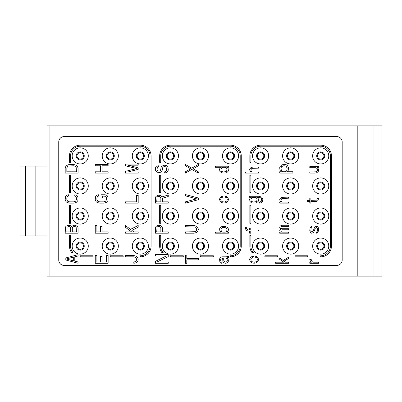 <?xml version="1.0" encoding="UTF-8"?>
<svg xmlns="http://www.w3.org/2000/svg" width="402" height="402" viewBox="0 0 402 402"><rect width="100%" height="100%" fill="white"/><g stroke="black" fill="none" stroke-linecap="round" stroke-linejoin="round"><path stroke-width="0.6" d="M373.081 125.851L381.9 125.851L381.9 276.149L367.89 276.149L367.89 125.851L373.081 125.851L373.081 276.149M49.089 125.851L49.089 276.149L46.939 276.149L46.939 235.894L35.13 235.894L35.13 166.106L46.939 166.106L46.939 125.851L367.89 125.851M25.467 235.894L20.1 235.894L20.1 166.106L25.467 166.106L25.467 235.894L35.13 235.894M35.13 166.106L25.467 166.106M357.207 125.851L357.207 276.149L49.089 276.149M357.207 276.149L365.026 276.149L365.026 125.851M365.026 276.149L367.89 276.149M46.939 166.106L36.205 166.106M36.205 235.894L46.939 235.894M336.811 136.585L64.119 136.585A5.367 5.367 0 0 0 58.747 141.951L58.747 260.049A5.367 5.367 0 0 0 64.119 265.415L336.811 265.415A5.367 5.367 0 0 0 342.177 260.049L342.177 141.951A5.367 5.367 0 0 0 336.811 136.585M72.169 246.089A8.05 8.05 0 0 0 80.219 254.144A8.05 8.05 0 0 0 88.274 246.089A8.05 8.05 0 0 0 80.219 238.039A8.05 8.05 0 0 0 72.169 246.089M102.229 246.089A8.05 8.05 0 0 0 110.284 254.144A8.05 8.05 0 0 0 118.334 246.089A8.05 8.05 0 0 0 110.284 238.039A8.05 8.05 0 0 0 102.229 246.089M132.288 246.089A8.05 8.05 0 0 0 140.343 254.144A8.05 8.05 0 0 0 148.393 246.089A8.05 8.05 0 0 0 140.343 238.039A8.05 8.05 0 0 0 132.288 246.089M162.353 246.089A8.05 8.05 0 0 0 170.403 254.144A8.05 8.05 0 0 0 178.453 246.089A8.05 8.05 0 0 0 170.403 238.039A8.05 8.05 0 0 0 162.353 246.089M192.412 246.089A8.05 8.05 0 0 0 200.462 254.144A8.05 8.05 0 0 0 208.517 246.089A8.05 8.05 0 0 0 200.462 238.039A8.05 8.05 0 0 0 192.412 246.089M222.472 246.089A8.05 8.05 0 0 0 230.522 254.144A8.05 8.05 0 0 0 238.577 246.089A8.05 8.05 0 0 0 230.522 238.039A8.05 8.05 0 0 0 222.472 246.089M252.531 246.089A8.05 8.05 0 0 0 260.586 254.144A8.05 8.05 0 0 0 268.636 246.089A8.05 8.05 0 0 0 260.586 238.039A8.05 8.05 0 0 0 252.531 246.089M282.591 246.089A8.05 8.05 0 0 0 290.646 254.144A8.05 8.05 0 0 0 298.696 246.089A8.05 8.05 0 0 0 290.646 238.039A8.05 8.05 0 0 0 282.591 246.089M312.656 246.089A8.05 8.05 0 0 0 320.706 254.144A8.05 8.05 0 0 0 328.756 246.089A8.05 8.05 0 0 0 320.706 238.039A8.05 8.05 0 0 0 312.656 246.089M72.169 216.03A8.05 8.05 0 0 0 80.219 224.08A8.05 8.05 0 0 0 88.274 216.03A8.05 8.05 0 0 0 80.219 207.98A8.05 8.05 0 0 0 72.169 216.03M102.229 216.03A8.05 8.05 0 0 0 110.284 224.08A8.05 8.05 0 0 0 118.334 216.03A8.05 8.05 0 0 0 110.284 207.98A8.05 8.05 0 0 0 102.229 216.03M132.288 216.03A8.05 8.05 0 0 0 140.343 224.08A8.05 8.05 0 0 0 148.393 216.03A8.05 8.05 0 0 0 140.343 207.98A8.05 8.05 0 0 0 132.288 216.03M162.353 216.03A8.05 8.05 0 0 0 170.403 224.08A8.05 8.05 0 0 0 178.453 216.03A8.05 8.05 0 0 0 170.403 207.98A8.05 8.05 0 0 0 162.353 216.03M192.412 216.03A8.05 8.05 0 0 0 200.462 224.08A8.05 8.05 0 0 0 208.517 216.03A8.05 8.05 0 0 0 200.462 207.98A8.05 8.05 0 0 0 192.412 216.03M222.472 216.03A8.05 8.05 0 0 0 230.522 224.08A8.05 8.05 0 0 0 238.577 216.03A8.05 8.05 0 0 0 230.522 207.98A8.05 8.05 0 0 0 222.472 216.03M252.531 216.03A8.05 8.05 0 0 0 260.586 224.08A8.05 8.05 0 0 0 268.636 216.03A8.05 8.05 0 0 0 260.586 207.98A8.05 8.05 0 0 0 252.531 216.03M282.591 216.03A8.05 8.05 0 0 0 290.646 224.08A8.05 8.05 0 0 0 298.696 216.03A8.05 8.05 0 0 0 290.646 207.98A8.05 8.05 0 0 0 282.591 216.03M312.656 216.03A8.05 8.05 0 0 0 320.706 224.08A8.05 8.05 0 0 0 328.756 216.03A8.05 8.05 0 0 0 320.706 207.98A8.05 8.05 0 0 0 312.656 216.03M72.169 185.97A8.05 8.05 0 0 0 80.219 194.02A8.05 8.05 0 0 0 88.274 185.97A8.05 8.05 0 0 0 80.219 177.92A8.05 8.05 0 0 0 72.169 185.97M102.229 185.97A8.05 8.05 0 0 0 110.284 194.02A8.05 8.05 0 0 0 118.334 185.97A8.05 8.05 0 0 0 110.284 177.92A8.05 8.05 0 0 0 102.229 185.97M132.288 185.97A8.05 8.05 0 0 0 140.343 194.02A8.05 8.05 0 0 0 148.393 185.97A8.05 8.05 0 0 0 140.343 177.92A8.05 8.05 0 0 0 132.288 185.97M162.353 185.97A8.05 8.05 0 0 0 170.403 194.02A8.05 8.05 0 0 0 178.453 185.97A8.05 8.05 0 0 0 170.403 177.92A8.05 8.05 0 0 0 162.353 185.97M192.412 185.97A8.05 8.05 0 0 0 200.462 194.02A8.05 8.05 0 0 0 208.517 185.97A8.05 8.05 0 0 0 200.462 177.92A8.05 8.05 0 0 0 192.412 185.97M222.472 185.97A8.05 8.05 0 0 0 230.522 194.02A8.05 8.05 0 0 0 238.577 185.97A8.05 8.05 0 0 0 230.522 177.92A8.05 8.05 0 0 0 222.472 185.97M252.531 185.97A8.05 8.05 0 0 0 260.586 194.02A8.05 8.05 0 0 0 268.636 185.97A8.05 8.05 0 0 0 260.586 177.92A8.05 8.05 0 0 0 252.531 185.97M282.591 185.97A8.05 8.05 0 0 0 290.646 194.02A8.05 8.05 0 0 0 298.696 185.97A8.05 8.05 0 0 0 290.646 177.92A8.05 8.05 0 0 0 282.591 185.97M312.656 185.97A8.05 8.05 0 0 0 320.706 194.02A8.05 8.05 0 0 0 328.756 185.97A8.05 8.05 0 0 0 320.706 177.92A8.05 8.05 0 0 0 312.656 185.97M72.169 155.911A8.05 8.05 0 0 0 80.219 163.961A8.05 8.05 0 0 0 88.274 155.911A8.05 8.05 0 0 0 80.219 147.856A8.05 8.05 0 0 0 72.169 155.911M102.229 155.911A8.05 8.05 0 0 0 110.284 163.961A8.05 8.05 0 0 0 118.334 155.911A8.05 8.05 0 0 0 110.284 147.856A8.05 8.05 0 0 0 102.229 155.911M132.288 155.911A8.05 8.05 0 0 0 140.343 163.961A8.05 8.05 0 0 0 148.393 155.911A8.05 8.05 0 0 0 140.343 147.856A8.05 8.05 0 0 0 132.288 155.911M162.353 155.911A8.05 8.05 0 0 0 170.403 163.961A8.05 8.05 0 0 0 178.453 155.911A8.05 8.05 0 0 0 170.403 147.856A8.05 8.05 0 0 0 162.353 155.911M192.412 155.911A8.05 8.05 0 0 0 200.462 163.961A8.05 8.05 0 0 0 208.517 155.911A8.05 8.05 0 0 0 200.462 147.856A8.05 8.05 0 0 0 192.412 155.911M222.472 155.911A8.05 8.05 0 0 0 230.522 163.961A8.05 8.05 0 0 0 238.577 155.911A8.05 8.05 0 0 0 230.522 147.856A8.05 8.05 0 0 0 222.472 155.911M252.531 155.911A8.05 8.05 0 0 0 260.586 163.961A8.05 8.05 0 0 0 268.636 155.911A8.05 8.05 0 0 0 260.586 147.856A8.05 8.05 0 0 0 252.531 155.911M282.591 155.911A8.05 8.05 0 0 0 290.646 163.961A8.05 8.05 0 0 0 298.696 155.911A8.05 8.05 0 0 0 290.646 147.856A8.05 8.05 0 0 0 282.591 155.911M312.656 155.911A8.05 8.05 0 0 0 320.706 163.961A8.05 8.05 0 0 0 328.756 155.911A8.05 8.05 0 0 0 320.706 147.856A8.05 8.05 0 0 0 312.656 155.911M76.998 246.089A3.221 3.221 0 0 0 80.219 249.31A3.221 3.221 0 0 0 83.44 246.089A3.221 3.221 0 0 0 80.219 242.868A3.221 3.221 0 0 0 76.998 246.089M221.798 257.898L222.623 257.898L222.894 261.551L223.442 262.411L225.085 263.27L227.004 263.054L228.105 261.978L228.376 261.119L228.105 258.757L227.004 257.898L228.376 257.471L228.376 256.396L226.185 256.828L221.798 256.828L220.427 257.471L219.879 258.114L219.608 259.406L219.879 262.194L220.703 263.054L221.798 263.27L221.798 262.194L221.251 261.978L220.703 260.692L220.703 259.406L221.251 258.114L222.623 257.898M223.718 257.898L225.361 257.898L226.733 258.757L227.281 259.833L227.281 261.119L226.185 262.194L224.266 261.551L223.718 260.26L223.718 257.898L225.361 257.898M317.485 155.911A3.221 3.221 0 0 0 320.706 159.132A3.221 3.221 0 0 0 323.927 155.911A3.221 3.221 0 0 0 320.706 152.69A3.221 3.221 0 0 0 317.485 155.911A3.221 3.221 0 0 1 320.706 152.69A3.221 3.221 0 0 1 323.927 155.911A3.221 3.221 0 0 1 320.706 159.132A3.221 3.221 0 0 1 317.485 155.911M317.485 185.97A3.221 3.221 0 0 0 320.706 189.191A3.221 3.221 0 0 0 323.927 185.97A3.221 3.221 0 0 0 320.706 182.749A3.221 3.221 0 0 0 317.485 185.97A3.221 3.221 0 0 1 320.706 182.749A3.221 3.221 0 0 1 323.927 185.97A3.221 3.221 0 0 1 320.706 189.191A3.221 3.221 0 0 1 317.485 185.97M317.485 216.03A3.221 3.221 0 0 0 320.706 219.251A3.221 3.221 0 0 0 323.927 216.03A3.221 3.221 0 0 0 320.706 212.809A3.221 3.221 0 0 0 317.485 216.03A3.221 3.221 0 0 1 320.706 212.809A3.221 3.221 0 0 1 323.927 216.03A3.221 3.221 0 0 1 320.706 219.251A3.221 3.221 0 0 1 317.485 216.03M317.485 246.089A3.221 3.221 0 0 0 320.706 249.31A3.221 3.221 0 0 0 323.927 246.089A3.221 3.221 0 0 0 320.706 242.868A3.221 3.221 0 0 0 317.485 246.089A3.221 3.221 0 0 1 320.706 242.868A3.221 3.221 0 0 1 323.927 246.089A3.221 3.221 0 0 1 320.706 249.31A3.221 3.221 0 0 1 317.485 246.089M287.425 155.911A3.221 3.221 0 0 0 290.646 159.132A3.221 3.221 0 0 0 293.867 155.911A3.221 3.221 0 0 0 290.646 152.69A3.221 3.221 0 0 0 287.425 155.911A3.221 3.221 0 0 1 290.646 152.69A3.221 3.221 0 0 1 293.867 155.911A3.221 3.221 0 0 1 290.646 159.132A3.221 3.221 0 0 1 287.425 155.911M287.425 185.97A3.221 3.221 0 0 0 290.646 189.191A3.221 3.221 0 0 0 293.867 185.97A3.221 3.221 0 0 0 290.646 182.749A3.221 3.221 0 0 0 287.425 185.97A3.221 3.221 0 0 1 290.646 182.749A3.221 3.221 0 0 1 293.867 185.97A3.221 3.221 0 0 1 290.646 189.191A3.221 3.221 0 0 1 287.425 185.97M287.425 216.03A3.221 3.221 0 0 0 290.646 219.251A3.221 3.221 0 0 0 293.867 216.03A3.221 3.221 0 0 0 290.646 212.809A3.221 3.221 0 0 0 287.425 216.03A3.221 3.221 0 0 1 290.646 212.809A3.221 3.221 0 0 1 293.867 216.03A3.221 3.221 0 0 1 290.646 219.251A3.221 3.221 0 0 1 287.425 216.03M287.425 246.089A3.221 3.221 0 0 0 290.646 249.31A3.221 3.221 0 0 0 293.867 246.089A3.221 3.221 0 0 0 290.646 242.868A3.221 3.221 0 0 0 287.425 246.089A3.221 3.221 0 0 1 290.646 242.868A3.221 3.221 0 0 1 293.867 246.089A3.221 3.221 0 0 1 290.646 249.31A3.221 3.221 0 0 1 287.425 246.089M257.365 155.911A3.221 3.221 0 0 0 260.586 159.132A3.221 3.221 0 0 0 263.807 155.911A3.221 3.221 0 0 0 260.586 152.69A3.221 3.221 0 0 0 257.365 155.911A3.221 3.221 0 0 1 260.586 152.69A3.221 3.221 0 0 1 263.807 155.911A3.221 3.221 0 0 1 260.586 159.132A3.221 3.221 0 0 1 257.365 155.911M257.365 185.97A3.221 3.221 0 0 0 260.586 189.191A3.221 3.221 0 0 0 263.807 185.97A3.221 3.221 0 0 0 260.586 182.749A3.221 3.221 0 0 0 257.365 185.97A3.221 3.221 0 0 1 260.586 182.749A3.221 3.221 0 0 1 263.807 185.97A3.221 3.221 0 0 1 260.586 189.191A3.221 3.221 0 0 1 257.365 185.97M257.365 216.03A3.221 3.221 0 0 0 260.586 219.251A3.221 3.221 0 0 0 263.807 216.03A3.221 3.221 0 0 0 260.586 212.809A3.221 3.221 0 0 0 257.365 216.03A3.221 3.221 0 0 1 260.586 212.809A3.221 3.221 0 0 1 263.807 216.03A3.221 3.221 0 0 1 260.586 219.251A3.221 3.221 0 0 1 257.365 216.03M257.365 246.089A3.221 3.221 0 0 0 260.586 249.31A3.221 3.221 0 0 0 263.807 246.089A3.221 3.221 0 0 0 260.586 242.868A3.221 3.221 0 0 0 257.365 246.089A3.221 3.221 0 0 1 260.586 242.868A3.221 3.221 0 0 1 263.807 246.089A3.221 3.221 0 0 1 260.586 249.31A3.221 3.221 0 0 1 257.365 246.089M227.301 155.911A3.221 3.221 0 0 0 230.522 159.132A3.221 3.221 0 0 0 233.743 155.911A3.221 3.221 0 0 0 230.522 152.69A3.221 3.221 0 0 0 227.301 155.911A3.221 3.221 0 0 1 230.522 152.69A3.221 3.221 0 0 1 233.743 155.911A3.221 3.221 0 0 1 230.522 159.132A3.221 3.221 0 0 1 227.301 155.911M227.301 185.97A3.221 3.221 0 0 0 230.522 189.191A3.221 3.221 0 0 0 233.743 185.97A3.221 3.221 0 0 0 230.522 182.749A3.221 3.221 0 0 0 227.301 185.97A3.221 3.221 0 0 1 230.522 182.749A3.221 3.221 0 0 1 233.743 185.97A3.221 3.221 0 0 1 230.522 189.191A3.221 3.221 0 0 1 227.301 185.97M227.301 216.03A3.221 3.221 0 0 0 230.522 219.251A3.221 3.221 0 0 0 233.743 216.03A3.221 3.221 0 0 0 230.522 212.809A3.221 3.221 0 0 0 227.301 216.03A3.221 3.221 0 0 1 230.522 212.809A3.221 3.221 0 0 1 233.743 216.03A3.221 3.221 0 0 1 230.522 219.251A3.221 3.221 0 0 1 227.301 216.03M227.301 246.089A3.221 3.221 0 0 0 230.522 249.31A3.221 3.221 0 0 0 233.743 246.089A3.221 3.221 0 0 0 230.522 242.868A3.221 3.221 0 0 0 227.301 246.089A3.221 3.221 0 0 1 230.522 242.868A3.221 3.221 0 0 1 233.743 246.089A3.221 3.221 0 0 1 230.522 249.31A3.221 3.221 0 0 1 227.301 246.089M197.241 155.911A3.221 3.221 0 0 0 200.462 159.132A3.221 3.221 0 0 0 203.683 155.911A3.221 3.221 0 0 0 200.462 152.69A3.221 3.221 0 0 0 197.241 155.911A3.221 3.221 0 0 1 200.462 152.69A3.221 3.221 0 0 1 203.683 155.911A3.221 3.221 0 0 1 200.462 159.132A3.221 3.221 0 0 1 197.241 155.911M197.241 185.97A3.221 3.221 0 0 0 200.462 189.191A3.221 3.221 0 0 0 203.683 185.97A3.221 3.221 0 0 0 200.462 182.749A3.221 3.221 0 0 0 197.241 185.97A3.221 3.221 0 0 1 200.462 182.749A3.221 3.221 0 0 1 203.683 185.97A3.221 3.221 0 0 1 200.462 189.191A3.221 3.221 0 0 1 197.241 185.97M197.241 216.03A3.221 3.221 0 0 0 200.462 219.251A3.221 3.221 0 0 0 203.683 216.03A3.221 3.221 0 0 0 200.462 212.809A3.221 3.221 0 0 0 197.241 216.03A3.221 3.221 0 0 1 200.462 212.809A3.221 3.221 0 0 1 203.683 216.03A3.221 3.221 0 0 1 200.462 219.251A3.221 3.221 0 0 1 197.241 216.03M197.241 246.089A3.221 3.221 0 0 0 200.462 249.31A3.221 3.221 0 0 0 203.683 246.089A3.221 3.221 0 0 0 200.462 242.868A3.221 3.221 0 0 0 197.241 246.089A3.221 3.221 0 0 1 200.462 242.868A3.221 3.221 0 0 1 203.683 246.089A3.221 3.221 0 0 1 200.462 249.31A3.221 3.221 0 0 1 197.241 246.089M167.182 155.911A3.221 3.221 0 0 0 170.403 159.132A3.221 3.221 0 0 0 173.624 155.911A3.221 3.221 0 0 0 170.403 152.69A3.221 3.221 0 0 0 167.182 155.911A3.221 3.221 0 0 1 170.403 152.69A3.221 3.221 0 0 1 173.624 155.911A3.221 3.221 0 0 1 170.403 159.132A3.221 3.221 0 0 1 167.182 155.911M167.182 185.97A3.221 3.221 0 0 0 170.403 189.191A3.221 3.221 0 0 0 173.624 185.97A3.221 3.221 0 0 0 170.403 182.749A3.221 3.221 0 0 0 167.182 185.97A3.221 3.221 0 0 1 170.403 182.749A3.221 3.221 0 0 1 173.624 185.97A3.221 3.221 0 0 1 170.403 189.191A3.221 3.221 0 0 1 167.182 185.97M167.182 216.03A3.221 3.221 0 0 0 170.403 219.251A3.221 3.221 0 0 0 173.624 216.03A3.221 3.221 0 0 0 170.403 212.809A3.221 3.221 0 0 0 167.182 216.03A3.221 3.221 0 0 1 170.403 212.809A3.221 3.221 0 0 1 173.624 216.03A3.221 3.221 0 0 1 170.403 219.251A3.221 3.221 0 0 1 167.182 216.03M167.182 246.089A3.221 3.221 0 0 0 170.403 249.31A3.221 3.221 0 0 0 173.624 246.089A3.221 3.221 0 0 0 170.403 242.868A3.221 3.221 0 0 0 167.182 246.089A3.221 3.221 0 0 1 170.403 242.868A3.221 3.221 0 0 1 173.624 246.089A3.221 3.221 0 0 1 170.403 249.31A3.221 3.221 0 0 1 167.182 246.089M137.122 155.911A3.221 3.221 0 0 0 140.343 159.132A3.221 3.221 0 0 0 143.564 155.911A3.221 3.221 0 0 0 140.343 152.69A3.221 3.221 0 0 0 137.122 155.911A3.221 3.221 0 0 1 140.343 152.69A3.221 3.221 0 0 1 143.564 155.911A3.221 3.221 0 0 1 140.343 159.132A3.221 3.221 0 0 1 137.122 155.911M137.122 185.97A3.221 3.221 0 0 0 140.343 189.191A3.221 3.221 0 0 0 143.564 185.97A3.221 3.221 0 0 0 140.343 182.749A3.221 3.221 0 0 0 137.122 185.97A3.221 3.221 0 0 1 140.343 182.749A3.221 3.221 0 0 1 143.564 185.97A3.221 3.221 0 0 1 140.343 189.191A3.221 3.221 0 0 1 137.122 185.97M137.122 216.03A3.221 3.221 0 0 0 140.343 219.251A3.221 3.221 0 0 0 143.564 216.03A3.221 3.221 0 0 0 140.343 212.809A3.221 3.221 0 0 0 137.122 216.03A3.221 3.221 0 0 1 140.343 212.809A3.221 3.221 0 0 1 143.564 216.03A3.221 3.221 0 0 1 140.343 219.251A3.221 3.221 0 0 1 137.122 216.03M137.122 246.089A3.221 3.221 0 0 0 140.343 249.31A3.221 3.221 0 0 0 143.564 246.089A3.221 3.221 0 0 0 140.343 242.868A3.221 3.221 0 0 0 137.122 246.089A3.221 3.221 0 0 1 140.343 242.868A3.221 3.221 0 0 1 143.564 246.089A3.221 3.221 0 0 1 140.343 249.31A3.221 3.221 0 0 1 137.122 246.089M107.063 155.911A3.221 3.221 0 0 0 110.284 159.132A3.221 3.221 0 0 0 113.505 155.911A3.221 3.221 0 0 0 110.284 152.69A3.221 3.221 0 0 0 107.063 155.911A3.221 3.221 0 0 1 110.284 152.69A3.221 3.221 0 0 1 113.505 155.911A3.221 3.221 0 0 1 110.284 159.132A3.221 3.221 0 0 1 107.063 155.911M107.063 185.97A3.221 3.221 0 0 0 110.284 189.191A3.221 3.221 0 0 0 113.505 185.97A3.221 3.221 0 0 0 110.284 182.749A3.221 3.221 0 0 0 107.063 185.97A3.221 3.221 0 0 1 110.284 182.749A3.221 3.221 0 0 1 113.505 185.97A3.221 3.221 0 0 1 110.284 189.191A3.221 3.221 0 0 1 107.063 185.97M107.063 216.03A3.221 3.221 0 0 0 110.284 219.251A3.221 3.221 0 0 0 113.505 216.03A3.221 3.221 0 0 0 110.284 212.809A3.221 3.221 0 0 0 107.063 216.03A3.221 3.221 0 0 1 110.284 212.809A3.221 3.221 0 0 1 113.505 216.03A3.221 3.221 0 0 1 110.284 219.251A3.221 3.221 0 0 1 107.063 216.03M107.063 246.089A3.221 3.221 0 0 0 110.284 249.31A3.221 3.221 0 0 0 113.505 246.089A3.221 3.221 0 0 0 110.284 242.868A3.221 3.221 0 0 0 107.063 246.089A3.221 3.221 0 0 1 110.284 242.868A3.221 3.221 0 0 1 113.505 246.089A3.221 3.221 0 0 1 110.284 249.31A3.221 3.221 0 0 1 107.063 246.089M76.998 155.911A3.221 3.221 0 0 0 80.219 159.132A3.221 3.221 0 0 0 83.44 155.911A3.221 3.221 0 0 0 80.219 152.69A3.221 3.221 0 0 0 76.998 155.911A3.221 3.221 0 0 1 80.219 152.69A3.221 3.221 0 0 1 83.44 155.911A3.221 3.221 0 0 1 80.219 159.132A3.221 3.221 0 0 1 76.998 155.911M76.998 185.97A3.221 3.221 0 0 0 80.219 189.191A3.221 3.221 0 0 0 83.44 185.97A3.221 3.221 0 0 0 80.219 182.749A3.221 3.221 0 0 0 76.998 185.97A3.221 3.221 0 0 1 80.219 182.749A3.221 3.221 0 0 1 83.44 185.97A3.221 3.221 0 0 1 80.219 189.191A3.221 3.221 0 0 1 76.998 185.97M76.998 216.03A3.221 3.221 0 0 0 80.219 219.251A3.221 3.221 0 0 0 83.44 216.03A3.221 3.221 0 0 0 80.219 212.809A3.221 3.221 0 0 0 76.998 216.03A3.221 3.221 0 0 1 80.219 212.809A3.221 3.221 0 0 1 83.44 216.03A3.221 3.221 0 0 1 80.219 219.251A3.221 3.221 0 0 1 76.998 216.03M80.219 256.828L80.219 255.772L93.103 255.772L93.103 256.828L80.219 256.828M71.631 252.531L72.988 252.531A9.683 9.683 0 0 1 70.536 246.089L70.536 235.356L69.486 235.356L69.486 246.089A10.733 10.733 0 0 0 71.631 252.531M69.486 223.331L70.536 223.331L70.536 205.296L69.486 205.296L69.486 223.331M69.486 192.628L70.536 192.628L70.536 175.232L69.486 175.232L69.486 192.628M69.486 162.353L70.536 162.353L70.536 155.911A9.683 9.683 0 0 1 80.219 146.227L140.343 146.227A9.683 9.683 0 0 1 150.026 155.911L150.026 246.089A9.683 9.683 0 0 1 140.343 255.772L140.343 256.828A10.733 10.733 0 0 0 151.077 246.089L151.077 155.911A10.733 10.733 0 0 0 140.343 145.172L80.219 145.172A10.733 10.733 0 0 0 69.486 155.911L69.486 162.353M110.284 256.828L110.284 255.772L123.163 255.772L123.163 256.828L110.284 256.828M159.664 175.232L160.72 175.232L160.72 192.628L159.664 192.628L159.664 175.232M159.664 162.353L160.72 162.353L160.72 155.911A9.683 9.683 0 0 1 170.403 146.227L230.522 146.227A9.683 9.683 0 0 1 240.205 155.911L240.205 246.089A9.683 9.683 0 0 1 230.522 255.772L230.522 256.828A10.733 10.733 0 0 0 241.26 246.089L241.26 155.911A10.733 10.733 0 0 0 230.522 145.172L170.403 145.172A10.733 10.733 0 0 0 159.664 155.911L159.664 162.353M159.664 205.296L160.72 205.296L160.72 223.331L159.664 223.331L159.664 205.296M159.664 235.356L160.72 235.356L160.72 246.089A9.683 9.683 0 0 0 163.172 252.531L161.815 252.531A10.733 10.733 0 0 1 159.664 246.089L159.664 235.356M170.403 256.828L170.403 255.772L183.287 255.772L183.287 256.828L170.403 256.828M200.462 256.828L200.462 255.772L213.346 255.772L213.346 256.828L200.462 256.828M264.878 256.828L264.878 255.772L277.581 255.772L277.581 256.828L264.878 256.828M251.994 252.531L253.355 252.531A9.683 9.683 0 0 1 250.898 246.089L250.898 235.356L249.848 235.356L249.848 246.089A10.733 10.733 0 0 0 251.994 252.531M249.848 223.331L250.898 223.331L250.898 205.296L249.848 205.296L249.848 223.331M249.848 192.628L250.898 192.628L250.898 175.232L249.848 175.232L249.848 192.628M249.848 162.353L250.898 162.353L250.898 155.911A9.683 9.683 0 0 1 260.586 146.227L320.706 146.227A9.683 9.683 0 0 1 330.389 155.911L330.389 246.089A9.683 9.683 0 0 1 320.706 255.772L320.706 256.828A10.733 10.733 0 0 0 331.439 246.089L331.439 155.911A10.733 10.733 0 0 0 320.706 145.172L260.586 145.172A10.733 10.733 0 0 0 249.848 155.911L249.848 162.353M295.038 256.828L295.038 255.772L307.641 255.772L307.641 256.828L295.038 256.828M65.189 258.114L65.189 259.833L78.073 263.27L78.073 261.978L74.787 261.119L74.787 256.828L78.073 255.968L78.073 254.677L65.189 258.114M66.285 258.973L73.687 257.044L73.687 260.908L66.285 258.973M71.496 226.552L70.124 225.477L68.204 225.261L66.285 226.12L65.466 226.979L65.189 233.205L78.073 233.205L78.073 228.055L77.802 226.979L76.978 226.12L75.058 225.261L73.687 225.261L71.496 226.552M66.838 231.919L67.109 227.195L68.481 226.552L69.853 226.768L70.672 227.839L70.672 231.919L66.838 231.919M73.963 226.552L75.606 226.768L76.154 227.195L76.43 231.919L72.32 231.919L72.32 227.839L72.591 227.195L73.963 226.552M74.787 194.774L74.787 196.06L75.606 196.276L76.43 197.779L76.43 199.714L75.606 201.216L73.687 201.859L69.576 201.859L67.657 201.216L66.838 199.714L66.838 197.779L67.657 196.276L68.481 196.06L68.481 194.774L67.109 194.99L65.466 196.704L65.189 199.714L66.013 201.643L67.109 202.502L69.576 203.146L73.687 203.146L76.154 202.502L77.802 200.784L78.073 197.779L77.249 195.844L76.154 194.99L74.787 194.774M65.189 167.935L65.189 173.086L78.073 173.086L78.073 167.935L77.249 166.001L76.154 165.142L73.687 164.498L68.204 164.714L66.013 166.001L65.189 167.935M66.838 171.8L66.838 167.935L67.657 166.428L68.481 166.001L73.687 165.785L75.606 166.428L76.154 167.076L76.43 171.8L66.838 171.8M106.49 255.536L106.49 261.978L102.103 261.978L102.103 256.396L100.46 256.396L100.46 261.978L96.897 261.978L96.897 255.536L95.249 255.536L95.249 263.27L108.133 263.27L108.133 255.536L106.49 255.536M108.133 231.919L102.103 231.919L102.103 226.336L100.46 226.336L100.46 231.919L96.897 231.919L96.897 225.477L95.249 225.477L95.249 233.205L108.133 233.205L108.133 231.919M105.118 194.774L101.008 194.774L101.008 197.995L102.651 197.995L102.651 196.06L105.666 196.276L106.49 197.779L106.49 199.714L105.666 201.216L103.751 201.859L99.636 201.859L97.716 201.216L96.897 199.714L96.897 197.779L97.716 196.276L98.54 196.06L98.54 194.774L97.168 194.99L95.525 196.704L95.249 199.714L96.073 201.643L97.168 202.502L99.636 203.146L103.751 203.146L106.213 202.502L107.862 200.784L108.133 197.779L107.314 195.844L106.213 194.99L105.118 194.774M108.133 171.8L102.103 171.8L102.103 165.785L108.133 165.785L108.133 164.498L95.249 164.498L95.249 165.785L100.46 165.785L100.46 171.8L95.249 171.8L95.249 173.086L108.133 173.086L108.133 171.8M133.811 261.978L133.811 263.27L135.178 263.054L136.278 262.627L137.921 260.908L138.193 259.833L137.921 257.898L136.278 256.185L133.811 255.536L125.313 255.536L125.313 256.828L133.811 256.828L135.73 257.471L136.549 258.973L136.278 260.692L134.906 261.767L133.811 261.978M138.193 231.919L133.811 231.919L131.891 230.416L138.193 227.195L138.193 225.477L130.519 229.341L125.313 225.477L125.313 227.195L131.615 231.919L125.313 231.919L125.313 233.205L138.193 233.205L138.193 231.919M125.313 203.146L138.193 203.146L138.193 195.417L136.549 195.417L136.549 201.859L125.313 201.859L125.313 203.146M128.052 165.197L138.193 165.197L138.193 164.066L125.313 164.066L125.313 165.76L136.826 168.579L125.313 171.398L125.313 173.086L138.193 173.086L138.193 171.961L128.052 171.961L138.193 169.327L138.193 167.825L128.052 165.197M168.257 261.978L157.016 261.978L168.257 256.612L168.257 254.677L155.373 254.677L155.373 255.968L166.338 255.968L155.373 261.335L155.373 263.27L168.257 263.27L168.257 261.978M158.388 225.261L156.468 226.12L155.644 226.979L155.373 233.205L168.257 233.205L168.257 231.919L162.498 231.919L162.227 226.979L160.308 225.477L158.388 225.261M160.855 227.839L160.855 231.919L156.745 231.919L157.016 227.195L157.564 226.768L159.212 226.552L160.579 227.195L160.855 227.839M162.498 201.859L162.498 198.211L168.257 196.493L168.257 194.99L161.951 196.92L161.403 196.06L160.308 195.417L158.388 195.201L156.468 196.06L155.644 196.92L155.373 203.146L168.257 203.146L168.257 201.859L162.498 201.859M160.855 197.779L160.855 201.859L156.745 201.859L157.016 197.136L157.564 196.704L159.212 196.493L160.031 196.704L160.855 197.779M158.388 167.076L158.388 165.785L157.564 166.001L155.644 167.503L155.373 168.579L155.644 170.508L157.293 172.227L159.483 172.443L160.579 172.227L161.679 171.368L162.498 169.649L162.775 167.503L164.142 166.428L165.79 166.86L166.609 168.363L166.338 170.94L164.694 171.8L164.694 173.086L167.157 172.227L167.981 171.157L168.257 170.081L167.981 167.287L166.338 165.574L163.87 165.142L161.679 166.428L161.127 167.287L160.579 170.297L160.031 170.94L159.212 171.157L157.84 170.94L157.016 169.649L157.293 167.719L158.388 167.076M185.433 255.109L185.433 263.27L186.804 263.27L186.804 259.833L198.317 259.833L198.317 258.546L186.804 258.546L186.804 255.109L185.433 255.109M193.93 225.477L185.433 225.477L185.433 226.768L195.025 226.979L195.849 227.411L196.673 228.914L196.397 230.632L195.025 231.703L185.433 231.919L185.433 233.205L193.93 233.205L196.397 232.562L197.493 231.703L198.317 229.773L198.04 227.839L196.397 226.12L193.93 225.477M198.317 197.995L185.433 194.558L185.433 195.844L196.673 198.854L185.433 201.859L185.433 203.146L198.317 199.714L198.317 197.995M198.317 165.785L198.317 164.498L191.739 168.147L185.433 164.498L185.433 165.785L190.643 168.795L185.433 171.8L185.433 173.086L191.739 169.438L198.317 173.086L198.317 171.8L193.106 168.795L198.317 165.785M221.251 226.768L219.879 228.055L219.608 228.914L219.879 231.06L221.251 232.135L215.492 232.135L215.492 233.205L228.376 233.205L228.376 232.135L226.733 232.135L227.828 231.492L228.376 230.2L228.376 228.914L227.552 227.411L225.085 226.336L221.251 226.768M226.185 231.703L225.361 232.135L222.623 232.135L221.798 231.703L220.974 230.2L220.974 228.914L221.522 228.055L223.17 227.411L226.185 227.839L227.004 229.341L226.733 231.06L226.185 231.703M223.989 203.146L226.733 202.502L228.105 200.784L228.376 199.498L228.105 197.995L226.733 196.493L225.638 196.276L225.638 197.352L226.457 197.563L227.004 198.211L227.281 199.714L226.733 201L224.537 202.075L222.07 201.643L220.974 200.573L220.703 199.714L220.974 198.211L221.522 197.563L222.346 197.352L222.346 196.276L221.251 196.493L219.879 197.995L219.608 199.498L220.155 201.427L221.251 202.502L223.989 203.146M228.376 166.217L215.492 166.217L215.492 167.287L221.251 167.287L219.879 168.363L219.608 169.222L219.879 171.368L221.798 172.87L225.085 173.086L226.733 172.659L228.105 171.368L228.376 170.508L228.105 168.363L226.733 167.287L228.376 167.287L228.376 166.217M222.623 167.287L225.361 167.287L226.733 168.363L227.004 170.081L226.185 171.584L223.17 172.011L221.522 171.368L220.974 170.508L220.974 169.222L221.798 167.719L222.623 167.287M254.049 263.27L256.793 262.627L258.164 260.908L258.436 259.617L258.164 258.114L256.793 256.612L255.697 256.396L255.697 257.471L256.516 257.687L257.069 258.33L257.34 259.833L257.069 260.692L255.968 261.767L254.602 262.194L254.049 262.194L254.049 256.396L251.858 256.612L250.763 257.255L249.938 258.33L249.667 259.617L250.215 261.551L251.31 262.627L254.049 263.27M252.682 261.978L251.31 261.119L250.763 259.833L251.034 258.546L252.406 257.471L252.953 257.471L252.953 261.978L252.682 261.978M258.436 229.989L250.763 229.989L250.763 228.055L249.667 228.055L249.667 229.989L248.295 229.989L246.923 229.341L246.376 227.627L245.552 227.627L245.828 229.557L246.376 230.416L248.019 231.06L249.667 231.06L249.667 233.205L250.763 233.205L250.763 231.06L258.436 231.06L258.436 229.989M259.531 203.146L261.179 202.719L262.551 201.427L262.823 199.281L261.727 197.136L258.983 196.276L249.667 196.276L249.667 197.352L251.31 197.352L249.938 198.422L249.667 199.281L249.938 201.427L251.31 202.719L252.953 203.146L256.245 202.935L258.164 201.427L258.436 200.573L258.164 198.422L256.793 197.352L260.632 197.779L261.451 198.422L261.727 200.573L261.179 201.427L259.531 202.075L259.531 203.146M252.682 197.352L255.421 197.352L256.793 198.422L257.069 200.141L256.245 201.643L253.23 202.075L251.587 201.427L251.034 200.573L251.034 199.281L251.858 197.779L252.682 197.352M258.436 172.011L252.134 172.011L251.587 171.584L250.763 170.081L251.858 168.363L258.436 168.147L258.436 167.076L252.953 167.076L251.034 167.503L249.667 169.222L249.938 170.94L251.034 172.011L245.552 172.011L245.552 173.086L258.436 173.086L258.436 172.011M283.289 260.476L279.727 258.114L279.727 259.406L283.837 262.194L275.616 262.194L275.616 263.27L288.495 263.27L288.495 262.194L285.48 262.194L284.113 261.119L288.495 258.546L288.495 257.255L283.289 260.476M288.495 232.135L281.646 232.135L280.822 231.06L281.098 230.2L281.918 229.773L288.495 229.773L288.495 228.698L281.918 228.698L280.822 227.839L281.098 226.768L281.918 226.336L288.495 226.336L288.495 225.261L281.918 225.261L279.998 226.12L279.727 227.627L280.822 228.914L279.727 230.2L279.998 231.703L280.551 232.135L279.727 232.135L279.727 233.205L288.495 233.205L288.495 232.135M288.495 202.075L282.194 202.075L281.098 201L280.822 200.141L281.918 198.422L288.495 198.211L288.495 197.136L281.918 197.352L280.551 197.995L279.727 199.281L279.998 201L281.098 202.075L279.727 202.075L279.727 203.146L288.495 203.146L288.495 202.075M292.882 171.744L286.852 171.744L288.224 170.403L288.495 167.719L287.676 165.84L286.304 164.765L285.209 164.498L281.918 164.765L279.998 166.644L279.727 167.719L279.998 170.403L281.37 171.744L279.727 171.744L279.727 173.086L292.882 173.086L292.882 171.744M286.304 171.207L285.48 171.744L282.742 171.744L281.918 171.207L281.098 169.327L281.098 167.719L281.646 166.644L283.289 165.84L284.933 165.84L286.304 166.378L287.128 168.257L286.852 170.403L286.304 171.207M318.56 262.194L313.078 262.194L311.977 261.551L311.158 259.406L309.786 259.406L310.334 261.119L311.429 262.194L309.786 262.194L309.786 263.27L318.56 263.27L318.56 262.194M311.977 232.135L311.429 231.919L310.882 230.632L311.158 228.055L311.977 227.411L311.977 226.336L310.882 226.768L310.063 228.055L309.786 230.632L310.61 232.778L311.429 233.205L313.078 232.778L313.897 231.919L315.268 228.271L316.364 227.411L316.912 227.627L317.459 228.914L317.188 231.492L316.364 232.135L316.364 233.205L317.459 232.778L318.012 232.135L318.56 230.2L318.283 227.627L317.736 226.768L316.912 226.336L315.268 226.768L314.444 227.627L313.078 231.276L311.977 232.135M317.459 198.422L316.64 200.141L310.882 200.357L310.882 197.995L309.786 197.995L309.786 200.357L307.595 200.357L307.595 201.427L309.786 201.427L309.786 203.146L310.882 203.146L310.882 201.427L316.364 201.427L317.459 201L318.012 200.357L318.56 198.422L317.459 198.422M318.56 166.217L316.912 166.644L309.786 166.644L309.786 167.719L315.816 167.719L316.64 168.147L317.459 169.649L317.459 170.508L316.093 171.8L309.786 172.011L309.786 173.086L315.268 173.086L316.912 172.659L318.283 171.368L318.56 170.508L318.283 168.795L317.188 167.719L318.56 167.287L318.56 166.217M76.204 246.089A4.015 4.015 0 0 1 80.219 242.074A4.015 4.015 0 0 1 84.239 246.089A4.015 4.015 0 0 1 80.219 250.109A4.015 4.015 0 0 1 76.204 246.089M316.691 155.911A4.015 4.015 0 0 0 320.706 159.926A4.015 4.015 0 0 0 324.721 155.911A4.015 4.015 0 0 0 320.706 151.891A4.015 4.015 0 0 0 316.691 155.911M316.691 185.97A4.015 4.015 0 0 0 320.706 189.985A4.015 4.015 0 0 0 324.721 185.97A4.015 4.015 0 0 0 320.706 181.955A4.015 4.015 0 0 0 316.691 185.97M316.691 216.03A4.015 4.015 0 0 0 320.706 220.045A4.015 4.015 0 0 0 324.721 216.03A4.015 4.015 0 0 0 320.706 212.015A4.015 4.015 0 0 0 316.691 216.03M316.691 246.089A4.015 4.015 0 0 0 320.706 250.109A4.015 4.015 0 0 0 324.721 246.089A4.015 4.015 0 0 0 320.706 242.074A4.015 4.015 0 0 0 316.691 246.089M286.626 155.911A4.015 4.015 0 0 0 290.646 159.926A4.015 4.015 0 0 0 294.661 155.911A4.015 4.015 0 0 0 290.646 151.891A4.015 4.015 0 0 0 286.626 155.911M286.626 185.97A4.015 4.015 0 0 0 290.646 189.985A4.015 4.015 0 0 0 294.661 185.97A4.015 4.015 0 0 0 290.646 181.955A4.015 4.015 0 0 0 286.626 185.97M286.626 216.03A4.015 4.015 0 0 0 290.646 220.045A4.015 4.015 0 0 0 294.661 216.03A4.015 4.015 0 0 0 290.646 212.015A4.015 4.015 0 0 0 286.626 216.03M286.626 246.089A4.015 4.015 0 0 0 290.646 250.109A4.015 4.015 0 0 0 294.661 246.089A4.015 4.015 0 0 0 290.646 242.074A4.015 4.015 0 0 0 286.626 246.089M256.566 155.911A4.015 4.015 0 0 0 260.586 159.926A4.015 4.015 0 0 0 264.601 155.911A4.015 4.015 0 0 0 260.586 151.891A4.015 4.015 0 0 0 256.566 155.911M256.566 185.97A4.015 4.015 0 0 0 260.586 189.985A4.015 4.015 0 0 0 264.601 185.97A4.015 4.015 0 0 0 260.586 181.955A4.015 4.015 0 0 0 256.566 185.97M256.566 216.03A4.015 4.015 0 0 0 260.586 220.045A4.015 4.015 0 0 0 264.601 216.03A4.015 4.015 0 0 0 260.586 212.015A4.015 4.015 0 0 0 256.566 216.03M256.566 246.089A4.015 4.015 0 0 0 260.586 250.109A4.015 4.015 0 0 0 264.601 246.089A4.015 4.015 0 0 0 260.586 242.074A4.015 4.015 0 0 0 256.566 246.089M226.507 155.911A4.015 4.015 0 0 0 230.522 159.926A4.015 4.015 0 0 0 234.542 155.911A4.015 4.015 0 0 0 230.522 151.891A4.015 4.015 0 0 0 226.507 155.911M226.507 185.97A4.015 4.015 0 0 0 230.522 189.985A4.015 4.015 0 0 0 234.542 185.97A4.015 4.015 0 0 0 230.522 181.955A4.015 4.015 0 0 0 226.507 185.97M226.507 216.03A4.015 4.015 0 0 0 230.522 220.045A4.015 4.015 0 0 0 234.542 216.03A4.015 4.015 0 0 0 230.522 212.015A4.015 4.015 0 0 0 226.507 216.03M226.507 246.089A4.015 4.015 0 0 0 230.522 250.109A4.015 4.015 0 0 0 234.542 246.089A4.015 4.015 0 0 0 230.522 242.074A4.015 4.015 0 0 0 226.507 246.089M196.447 155.911A4.015 4.015 0 0 0 200.462 159.926A4.015 4.015 0 0 0 204.477 155.911A4.015 4.015 0 0 0 200.462 151.891A4.015 4.015 0 0 0 196.447 155.911M196.447 185.97A4.015 4.015 0 0 0 200.462 189.985A4.015 4.015 0 0 0 204.477 185.97A4.015 4.015 0 0 0 200.462 181.955A4.015 4.015 0 0 0 196.447 185.97M196.447 216.03A4.015 4.015 0 0 0 200.462 220.045A4.015 4.015 0 0 0 204.477 216.03A4.015 4.015 0 0 0 200.462 212.015A4.015 4.015 0 0 0 196.447 216.03M196.447 246.089A4.015 4.015 0 0 0 200.462 250.109A4.015 4.015 0 0 0 204.477 246.089A4.015 4.015 0 0 0 200.462 242.074A4.015 4.015 0 0 0 196.447 246.089M166.388 155.911A4.015 4.015 0 0 0 170.403 159.926A4.015 4.015 0 0 0 174.418 155.911A4.015 4.015 0 0 0 170.403 151.891A4.015 4.015 0 0 0 166.388 155.911M166.388 185.97A4.015 4.015 0 0 0 170.403 189.985A4.015 4.015 0 0 0 174.418 185.97A4.015 4.015 0 0 0 170.403 181.955A4.015 4.015 0 0 0 166.388 185.97M166.388 216.03A4.015 4.015 0 0 0 170.403 220.045A4.015 4.015 0 0 0 174.418 216.03A4.015 4.015 0 0 0 170.403 212.015A4.015 4.015 0 0 0 166.388 216.03M166.388 246.089A4.015 4.015 0 0 0 170.403 250.109A4.015 4.015 0 0 0 174.418 246.089A4.015 4.015 0 0 0 170.403 242.074A4.015 4.015 0 0 0 166.388 246.089M136.323 155.911A4.015 4.015 0 0 0 140.343 159.926A4.015 4.015 0 0 0 144.358 155.911A4.015 4.015 0 0 0 140.343 151.891A4.015 4.015 0 0 0 136.323 155.911M136.323 185.97A4.015 4.015 0 0 0 140.343 189.985A4.015 4.015 0 0 0 144.358 185.97A4.015 4.015 0 0 0 140.343 181.955A4.015 4.015 0 0 0 136.323 185.97M136.323 216.03A4.015 4.015 0 0 0 140.343 220.045A4.015 4.015 0 0 0 144.358 216.03A4.015 4.015 0 0 0 140.343 212.015A4.015 4.015 0 0 0 136.323 216.03M136.323 246.089A4.015 4.015 0 0 0 140.343 250.109A4.015 4.015 0 0 0 144.358 246.089A4.015 4.015 0 0 0 140.343 242.074A4.015 4.015 0 0 0 136.323 246.089M106.264 155.911A4.015 4.015 0 0 0 110.284 159.926A4.015 4.015 0 0 0 114.299 155.911A4.015 4.015 0 0 0 110.284 151.891A4.015 4.015 0 0 0 106.264 155.911M106.264 185.97A4.015 4.015 0 0 0 110.284 189.985A4.015 4.015 0 0 0 114.299 185.97A4.015 4.015 0 0 0 110.284 181.955A4.015 4.015 0 0 0 106.264 185.97M106.264 216.03A4.015 4.015 0 0 0 110.284 220.045A4.015 4.015 0 0 0 114.299 216.03A4.015 4.015 0 0 0 110.284 212.015A4.015 4.015 0 0 0 106.264 216.03M106.264 246.089A4.015 4.015 0 0 0 110.284 250.109A4.015 4.015 0 0 0 114.299 246.089A4.015 4.015 0 0 0 110.284 242.074A4.015 4.015 0 0 0 106.264 246.089M76.204 155.911A4.015 4.015 0 0 0 80.219 159.926A4.015 4.015 0 0 0 84.239 155.911A4.015 4.015 0 0 0 80.219 151.891A4.015 4.015 0 0 0 76.204 155.911M76.204 185.97A4.015 4.015 0 0 0 80.219 189.985A4.015 4.015 0 0 0 84.239 185.97A4.015 4.015 0 0 0 80.219 181.955A4.015 4.015 0 0 0 76.204 185.97M76.204 216.03A4.015 4.015 0 0 0 80.219 220.045A4.015 4.015 0 0 0 84.239 216.03A4.015 4.015 0 0 0 80.219 212.015A4.015 4.015 0 0 0 76.204 216.03"/></g></svg>
